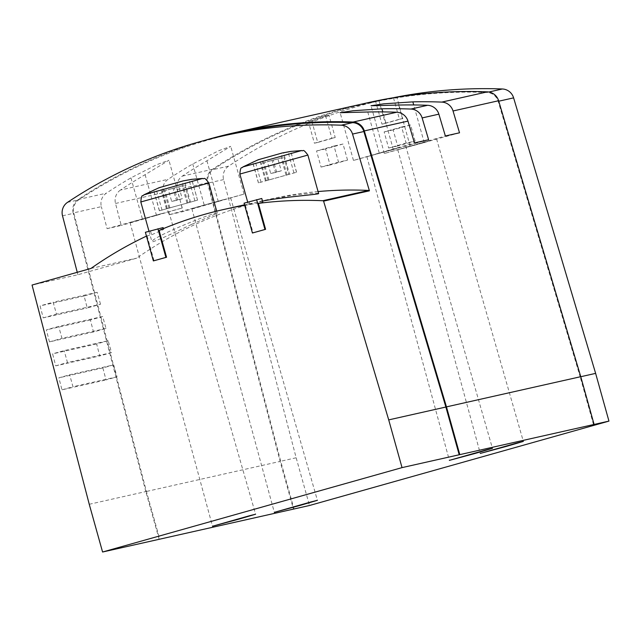 <?xml version="1.0" encoding="UTF-8"?>
<svg xmlns="http://www.w3.org/2000/svg" width="641" height="641" viewBox="0 0 641 641"><rect width="100%" height="100%" fill="white"/><g stroke="black" fill="none" stroke-linecap="round" stroke-linejoin="round"><path stroke-width="0.48" stroke-dasharray="3.21 2.4" d="M393.262 97.752A482.577 471.504 -102.7 0 0 383.366 99.868A482.577 471.504 -102.7 0 0 228.605 166.139A12.387 12.107 -102.7 0 0 223.589 179.6L296.158 457.77L309.491 505.501M580.762 376.716L580.169 376.852L498.161 101.334A12.387 12.107 -102.7 0 0 486.904 92.464A482.577 471.504 -102.7 0 0 367.918 103.337A482.577 471.504 -102.7 0 0 213.149 169.609A12.387 12.107 -102.7 0 0 208.133 183.07L280.71 461.248L294.035 508.978M379.023 100.845L385.321 123.401L402.796 118.481L396.875 97.256A482.577 471.504 -102.7 0 0 379.023 100.845L375.674 101.599L381.972 124.154L399.447 119.234L393.526 98.009A482.577 471.504 -102.7 0 0 375.674 101.599M396.875 97.256L393.526 98.009M311.814 121.229L317.736 142.454L335.219 137.527L328.913 114.963A482.577 471.504 -102.7 0 0 311.814 121.229L308.465 121.982L314.386 143.199L331.87 138.28L325.572 115.717A482.577 471.504 -102.7 0 0 308.465 121.982M328.913 114.963L325.572 115.717M347.542 160.114L343.047 144.009L325.572 148.936L330.067 165.041L347.542 160.114L338.528 162.141L334.033 146.036L316.558 150.956L321.053 167.069L338.528 162.141M415.128 141.068L410.633 124.963L393.149 129.891L397.652 145.996L415.128 141.068L406.114 143.095L401.619 126.99L384.135 131.91L388.638 148.023L406.114 143.095M102.688 316.51L90.373 319.979L93.498 331.966L106.021 328.44L102.688 316.51L58.652 326.405L46.336 329.875L49.461 341.869L93.498 331.966M90.373 319.979L46.336 329.875M113.681 364.897L102.881 367.942L106.013 379.929L117.015 376.828L113.681 364.897L69.645 374.793L58.852 377.837L61.977 389.824L106.013 379.929M102.881 367.942L58.852 377.837M318.064 191.555A390.273 381.315 -102.7 0 0 269.877 199.119A390.273 381.315 -102.7 0 0 136.773 258.147L77.89 274.741L32.05 285.045M77.89 274.741L77.249 272.305M233.62 133.528A482.577 471.504 -102.7 0 0 78.859 199.8A12.387 12.107 -102.7 0 0 73.843 213.261L146.42 491.431L159.745 539.161M89.251 504.283L146.42 491.431M108.185 340.7L96.631 343.961L99.756 355.947L111.518 352.638L108.185 340.7L64.148 350.603L52.594 353.856L55.719 365.851L99.756 355.947M96.631 343.961L52.594 353.856M100.517 304.251L97.192 292.312L84.115 295.998L87.24 307.992L100.517 304.251L56.488 314.146L53.155 302.215L40.079 305.901L43.211 317.888L87.24 307.992M84.115 295.998L40.079 305.901M318.609 193.526C317.127 192.741 307.704 193.438 290.341 195.617L244.55 204.808M191.547 224.422C168.607 235.439 155.418 241.28 151.973 241.929C148.656 238.3 218.365 210.184 217.251 213.261L191.547 224.422M146.452 236.112A390.273 381.315 77.3 0 1 147.061 235.832L151.564 234.814L163.727 229.422L163.495 228.573M159.064 230.44L163.567 229.422L163.351 228.637M244.71 205.384A390.273 381.315 77.3 0 1 245.367 205.272L262.85 202.364M90.942 268.451L136.773 258.147M147.061 235.832L154.024 260.775M245.367 205.272L253.067 232.859M159.208 187.653L183.126 180.906M258.251 159.737L282.168 152.999M204.054 140.563A483.202 472.105 -102.7 0 0 78.154 199.527A12.387 12.107 -102.7 0 0 73.146 212.98L101.342 206.642A12.387 12.107 -102.7 0 1 106.35 193.189A483.202 472.105 -102.7 0 1 130.94 177.861L156.773 164.657L168.92 160.25L145.106 174.681A483.202 472.105 77.3 0 0 120.516 190.008L168.15 179.296A12.387 12.107 -102.7 0 0 163.143 192.749L168.895 214.783L183.054 211.594L177.309 189.568A12.387 12.107 77.3 0 1 182.316 176.115A483.202 472.105 77.3 0 1 206.907 160.787L230.728 146.356L218.573 150.763L192.749 163.968A483.202 472.105 -102.7 0 0 168.15 179.296M367.782 102.736A483.202 472.105 -102.7 0 0 212.443 169.336A12.387 12.107 -102.7 0 0 207.436 182.797L280.125 461.408L293.458 509.138M159.152 539.297L145.836 491.599L280.125 461.408M145.836 491.599L73.146 212.98M120.516 190.008A12.387 12.107 77.3 0 0 115.508 203.461L121.253 225.488L107.087 228.677L101.342 206.642M428.621 139.746L353.463 160.442L414.463 142.927M390.465 150.339L399.944 147.294L366.884 156.692L390.465 150.339M459.525 132.799L384.36 153.495L445.359 135.98M421.361 143.392L430.848 140.347L397.789 149.746L421.361 143.392M168.895 214.783L244.053 194.087L183.054 211.594M215.424 202.308L224.903 199.271L191.843 208.662L215.424 202.308M153.616 216.201L163.102 213.165L130.043 222.555L153.616 216.201M107.087 228.677L182.252 207.98L121.253 225.488M289.54 174.232L258.403 182.885L296.591 172.229L289.54 174.232L283.546 152.758L260.831 159.16L284.748 152.422M296.495 172.277L290.726 151.428M252.642 162.061L260.831 159.16M290.685 151.476L290.109 151.556M184.536 180.658L185.698 180.329M197.452 200.192L159.361 210.801L197.548 200.136L191.683 179.344M153.6 189.976L161.78 187.068M191.643 179.392L191.066 179.472M261.071 182.26L255.27 161.46M268.026 180.297L262.025 158.824M258.499 182.837L252.69 162.037M265.446 180.874L259.453 159.401M286.968 174.817L280.966 153.335M293.915 172.854L288.113 152.061M288.754 174.464L266.231 180.65L288.754 174.464L283.923 157.157L261.4 163.351L283.923 157.157M162.029 210.168L156.22 189.375M168.984 208.213L162.982 186.731M159.457 210.753L153.648 189.952M166.404 208.79L160.41 187.316M187.925 202.724L181.924 181.251M194.872 200.769L189.071 179.969M190.497 202.147L184.504 180.666M189.712 202.372L167.189 208.565L189.712 202.372L184.88 185.073L162.357 191.266L184.88 185.073M268.948 180.041L264.116 162.742M266.231 180.65L261.4 163.351M286.046 175.073L281.215 157.766M277.938 158.904L267.393 161.604L277.938 158.904L281.271 170.835L275.446 172.477L272.113 160.546M169.905 207.956L165.074 190.657M167.189 208.565L162.357 191.266M186.996 202.981L182.172 185.682M178.895 186.819L168.351 189.52L178.895 186.819L182.228 198.75L176.403 200.393L173.07 188.454M275.446 172.477L270.726 173.535L267.393 161.604M270.726 173.535L276.551 171.9L273.218 159.962M276.551 171.9L281.271 170.835M176.403 200.393L171.676 201.45L168.351 189.52M171.676 201.45L177.509 199.808L174.176 187.877M177.509 199.808L182.228 198.75M261.921 198.462L244.093 203.173M163.215 227.571L145.387 232.282M117.015 376.828L72.978 386.723L69.645 374.793M61.977 389.824L72.978 386.723M111.518 352.638L67.481 362.534L64.148 350.603M55.719 365.851L67.481 362.534M106.021 328.44L61.985 338.344L58.652 326.405M49.461 341.869L61.985 338.344M43.211 317.888L56.488 314.146M97.192 292.312L53.155 302.215M296.158 457.77L280.71 461.248M593.502 424.582L580.169 376.852M385.321 123.401L381.972 124.154M402.796 118.481L399.447 119.234M317.736 142.454L314.386 143.199M335.219 137.527L331.87 138.28M410.633 124.963L401.619 126.99M393.149 129.891L384.135 131.91M397.652 145.996L388.638 148.023M343.047 144.009L334.033 146.036M325.572 148.936L316.558 150.956M330.067 165.041L321.053 167.069M228.605 166.139L213.149 169.609M488.883 92.016L486.904 92.464M62.514 215.809L73.843 213.261M78.154 199.527L106.35 193.189M182.316 176.115L212.443 169.336M115.508 203.461L163.143 192.749M177.309 189.568L207.436 182.797M379.2 152.87L367.782 111.999M393.358 149.682L382.805 111.895M410.096 145.924L398.686 105.052M424.262 142.735L413.709 104.948M218.317 201.659L206.907 160.787M204.159 204.84L192.749 163.968M142.35 218.733L130.94 177.861M156.516 215.552L145.106 174.681M67.529 202.348L78.859 199.8M239.854 174.064L307.88 155.066M242.843 166.956L301.647 150.539M140.812 201.971L208.838 182.981M143.8 194.872L202.604 178.454M249.245 202.019L249.87 204.263M150.531 231.121L151.564 234.814M223.589 179.6L208.133 183.07M498.754 101.206L498.161 101.334M383.366 99.868L367.918 103.337M259.429 201.466L269.877 199.119M353.463 160.442L340.131 112.704M384.36 153.495L371.035 105.757M244.053 194.087L230.728 146.356M182.252 207.98L168.928 160.25M130.043 222.555L212.516 526.245M168.823 211.73L255.599 514.218M191.843 208.662L274.324 512.351M230.632 197.837L317.399 500.325M397.789 149.746L480.261 453.427M436.569 138.913L523.344 441.401M366.884 156.692L449.365 460.374M405.673 145.86L492.44 448.347M247.706 202.155L248.219 204.022M148.992 231.265L151.973 241.929M216.698 211.145L217.283 213.253M258.403 182.885L252.594 162.093M296.591 172.229L290.782 151.428M159.361 210.801L153.552 190M197.548 200.136L191.739 179.344"/><path stroke-width="0.96" d="M146.452 236.112A390.273 381.315 77.3 0 0 90.942 268.451L32.05 285.045L89.251 504.283L102.576 552.013L402.035 467.618L608.95 421.105L595.625 373.374L513.609 97.865A12.387 12.107 -102.7 0 0 502.352 88.987A482.577 471.504 -102.7 0 0 393.262 97.752M608.95 421.105L309.491 505.501L102.576 552.013M77.249 272.305L62.514 215.809A12.387 12.107 -102.7 0 1 67.529 202.348A482.577 471.504 -102.7 0 1 222.291 136.076L233.62 133.528A482.577 471.504 -102.7 0 1 352.614 122.647A12.387 12.107 -102.7 0 1 363.864 131.525L445.88 407.035L459.204 454.765M262.642 201.05C283.883 196.875 320.091 194.351 318.609 193.526M163.495 228.573L163.062 227.595L145.387 232.282L153.375 260.919L166.548 257.249L159.064 230.44A390.273 381.315 77.3 0 1 224.038 209.423A390.273 381.315 77.3 0 1 244.71 205.384M262.85 202.364L261.768 198.486L262.85 202.364L258.347 203.381A390.273 381.315 77.3 0 1 322.744 200.729A1.242 1.21 77.3 0 1 323.593 201.13L369.432 190.826A1.242 1.21 -102.7 0 0 368.583 190.425A390.273 381.315 -102.7 0 0 318.064 191.555M402.035 467.618L388.71 419.887L323.593 201.13M261.768 198.486L244.093 203.173L252.426 233.012L265.59 229.334L258.347 203.381M143.8 194.872L202.604 178.454L191.683 179.344L183.126 180.906L159.208 187.653L143.8 194.872C142.839 196.947 141.669 192.709 140.812 201.971L148.992 231.265M242.843 166.956L301.647 150.539L290.726 151.428L282.168 152.999L258.251 159.737L242.843 166.956C241.881 169.032 240.712 164.793 239.854 174.064L247.706 202.155M594.079 424.414L580.754 376.684L446.465 406.875L459.789 454.605M446.465 406.875L364.32 130.924A12.387 12.107 -102.7 0 0 353.071 122.046A483.202 472.105 -102.7 0 0 233.484 132.919A483.202 472.105 -102.7 0 0 204.054 140.563M364.32 130.924L407.964 121.109A12.387 12.107 -102.7 0 0 396.723 112.239A483.202 472.105 -102.7 0 0 367.782 111.999L340.139 112.704L352.975 110.757L381.948 108.81A483.202 472.105 77.3 0 1 410.889 109.05A12.387 12.107 77.3 0 1 422.131 117.928L438.869 114.162L445.359 135.98L459.525 132.799L453.035 110.981L498.61 100.733L580.754 376.684M407.964 121.109L414.463 142.927L428.621 139.746L422.131 117.928M498.61 100.733A12.387 12.107 -102.7 0 0 487.368 91.863A483.202 472.105 -102.7 0 0 367.782 102.736L233.484 132.919M438.869 114.162A12.387 12.107 -102.7 0 0 427.627 105.292A483.202 472.105 -102.7 0 0 398.686 105.052L371.035 105.757L383.871 103.81L412.852 101.863A483.202 472.105 77.3 0 1 441.785 102.103A12.387 12.107 77.3 0 1 453.035 110.981M475.55 453.315L492.44 448.347L486.086 449.942L449.365 460.374L475.55 453.315M506.454 446.368L523.344 441.401L516.983 442.995L480.261 453.427L506.454 446.368M300.509 505.292L317.399 500.325L311.045 501.919L274.324 512.351L300.509 505.292M238.708 519.186L255.599 514.218L249.245 515.805L212.516 526.245L238.708 519.186M222.291 136.076A482.577 471.504 -102.7 0 1 341.276 125.195A12.387 12.107 -102.7 0 1 352.534 134.073L369.432 190.826M388.71 419.887L445.88 407.035M290.685 151.476L283.578 152.75M191.643 179.392L184.536 180.658M256.616 199.647L264.949 229.478L265.59 229.334M252.426 233.012L264.949 229.478M157.91 228.749L165.907 257.394L166.548 257.249M153.375 260.919L165.907 257.394M595.625 373.374L580.762 376.716M502.352 88.987L488.883 92.016M322.744 200.729L368.583 190.425M353.071 122.046L396.723 112.239M441.785 102.103L487.368 91.863M410.889 109.05L427.627 105.292M382.805 111.895L381.948 108.81M413.709 104.948L412.852 101.863M352.534 134.073L363.864 131.525M341.276 125.195L352.614 122.647M301.647 150.539C303.546 151.813 302.344 147.59 307.88 155.066L239.854 174.064M202.604 178.454C204.503 179.728 203.301 175.498 208.838 182.981L140.812 201.971M163.062 227.595L163.351 228.637M513.609 97.865L498.754 101.206M224.038 209.423L244.55 204.808M307.88 155.066L318.617 193.518M208.838 182.981L216.698 211.145"/></g></svg>
